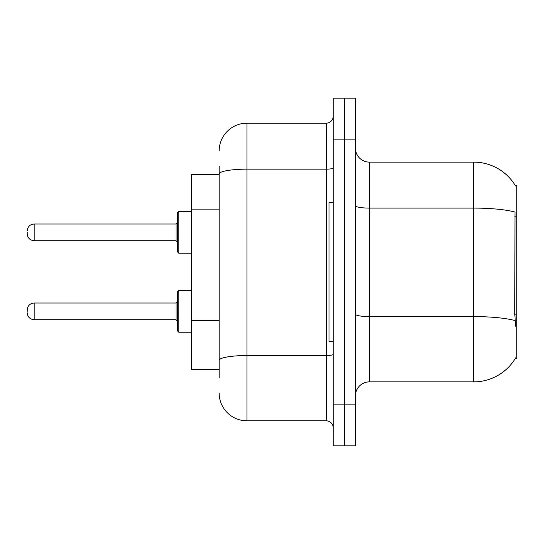 <?xml version="1.0" encoding="UTF-8"?>
<svg xmlns="http://www.w3.org/2000/svg" width="544" height="544" viewBox="0 0 544 544"><rect width="100%" height="100%" fill="white"/><g stroke="black" fill="none" stroke-linecap="round" stroke-linejoin="round"><path stroke-width="0.82" d="M515.678 326.244L514.787 314.16L514.984 212.072A48.681 8.452 180 0 0 473.681 208.094L473.681 162.119A48.681 48.681 0 0 1 515.535 185.939A48.681 48.681 0 0 0 473.681 162.119A48.681 48.681 0 0 1 515.433 185.762L516.8 185.762L516.8 358.238L515.433 358.238L515.678 357.823A48.681 48.681 0 0 1 473.681 381.881L369.362 381.881A13.906 13.906 0 0 0 355.456 395.794M219.144 200.77L219.144 166.294L219.144 174.638L191.325 174.638L191.325 369.362L219.144 369.362M344.325 404.138L344.325 445.862L355.456 445.862L355.456 404.138L344.325 404.138L344.325 445.862L333.2 445.862L333.2 404.138L344.325 404.138L344.325 139.862L344.325 404.138M333.2 404.138L333.2 98.138L344.325 98.138L344.325 139.862L344.325 98.138L355.456 98.138L355.456 404.138M515.433 185.762A48.681 48.681 0 0 0 473.681 162.119L369.362 162.119A13.906 13.906 0 0 1 355.456 148.206A13.906 13.906 0 0 0 369.362 162.119L369.362 381.881M219.144 377.706L219.144 166.294M219.144 150.994A27.819 27.819 0 0 1 246.962 123.175L246.962 420.825L326.244 420.825L326.244 123.175A6.956 6.956 0 0 0 333.2 116.219M246.962 123.175L326.244 123.175M219.144 365.194L219.144 328.739M333.2 427.781A6.956 6.956 0 0 0 326.244 420.825M246.962 420.825A27.819 27.819 0 0 1 219.144 393.006M177.419 311.365L177.419 291.89L177.419 321.096L176.025 319.709L176.025 303.015L177.419 301.628L177.419 330.834L177.419 311.365M27.2 311.365L27.2 309.971L27.2 311.365M177.419 232.356L177.419 251.831L177.419 212.888L177.419 232.356L177.419 222.625L176.025 224.012L176.025 240.706L177.419 242.094M27.2 232.356L27.2 233.75L27.2 232.356M333.2 202.456L329.025 202.456L329.025 341.544L333.2 341.544M516.8 314.16L514.787 314.16M516.8 216.798L514.787 216.798M219.144 209.12L191.325 209.12M219.144 320.389L191.325 320.389M473.681 381.881L473.681 208.094L369.362 208.094A13.906 2.414 0 0 1 355.456 205.68M515.134 320.606A48.681 8.452 180 0 0 473.681 316.588L369.362 316.588A13.906 2.414 -0 0 1 355.456 314.167M355.456 139.862L333.2 139.862M333.2 354.321A6.956 1.21 0 0 1 326.244 355.531L246.962 355.531A27.819 4.828 180 0 0 219.144 360.359M219.144 173.978A27.819 4.828 180 0 1 246.962 169.15L326.244 169.15A6.956 1.21 0 0 0 333.2 167.94M177.419 291.89L178.806 290.496L178.806 332.228L191.325 332.228M27.2 309.971C27.649 305.708 29.968 303.389 34.156 303.015L34.156 319.709L176.025 319.709M191.325 211.494L178.806 211.494L178.806 253.225L177.419 251.831M176.025 224.012L34.156 224.012L34.156 240.706C29.968 240.332 27.649 238.014 27.2 233.75M34.156 303.015L176.025 303.015M178.806 290.496L191.325 290.496M34.156 319.709C29.968 319.335 27.649 317.016 27.2 312.752M178.806 332.228L177.419 330.834M34.156 240.706L176.025 240.706M178.806 253.225L191.325 253.225M34.156 224.012C29.968 224.386 27.649 226.705 27.2 230.969M178.806 211.494L177.419 212.888"/></g></svg>
